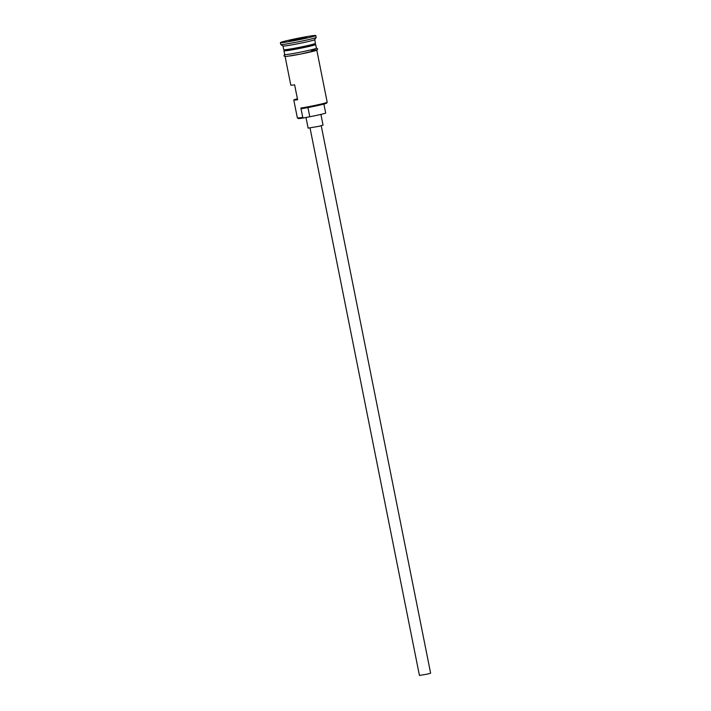 <?xml version="1.0" encoding="UTF-8"?>
<svg xmlns="http://www.w3.org/2000/svg" width="711" height="711" viewBox="0 0 711 711"><rect width="100%" height="100%" fill="white"/><g stroke="black" fill="none" stroke-linecap="round" stroke-linejoin="round"><path stroke-width="1.07" d="M302.753 117.368L303.748 117.937A15.402 0.702 168.7 0 1 303.393 117.99A15.402 0.702 168.7 0 1 298.273 118.515L297.376 117.919A16.166 0.738 -11.3 0 0 302.753 117.368L300.886 108.054A16.166 0.738 -11.3 0 0 317.621 104.846A16.166 0.738 -11.3 0 0 327.184 102.277A16.166 0.738 -11.3 0 0 327.193 102.242L316.804 50.214M297.411 98.802A16.166 0.738 -11.3 0 0 293.785 100.002L297.358 117.893A16.166 0.738 -11.3 0 0 297.376 117.919M321.23 125.749L430.626 673.21L427.355 674.108L419.437 675.45L310.04 127.989M320.901 114.418L323.052 125.154L318.697 126.345L308.13 128.14L305.997 117.466M280.374 42.633A18.068 0.818 -11.3 0 0 286.409 42.047A18.068 0.818 -11.3 0 0 305.472 38.376A18.068 0.818 -11.3 0 0 315.808 35.55A18.068 0.818 -11.3 0 0 309.783 36.128A18.068 0.818 -11.3 0 0 290.71 39.798A18.068 0.818 -11.3 0 0 280.374 42.633L280.747 44.491A18.068 0.818 -11.3 0 0 280.774 44.526A18.068 0.818 -11.3 0 0 286.782 43.913A18.068 0.818 -11.3 0 0 305.481 40.323A18.068 0.818 -11.3 0 0 316.173 37.452L314.68 39.683A16.166 0.738 -11.3 0 1 305.117 42.251A16.166 0.738 -11.3 0 1 288.382 45.46A16.166 0.738 -11.3 0 1 283.014 46.011A16.166 0.738 -11.3 0 1 282.987 45.984L283.733 49.708A16.166 0.738 -11.3 0 0 289.128 49.192A16.166 0.738 -11.3 0 0 306.183 45.904A16.166 0.738 -11.3 0 0 315.435 43.371L314.689 39.665M314.849 44.429L315.213 44.198A15.784 0.72 -11.3 0 1 306.183 46.668A15.784 0.72 -11.3 0 1 289.519 49.868A15.784 0.72 -11.3 0 1 284.258 50.383L284.169 50.677A16.166 0.738 -11.3 0 0 283.956 50.828A16.166 0.738 -11.3 0 0 289.35 50.303A16.166 0.738 -11.3 0 0 306.405 47.024A16.166 0.738 -11.3 0 0 315.657 44.491A16.166 0.738 -11.3 0 0 315.364 44.411M293.785 100.002A16.166 0.738 -11.3 0 0 297.598 99.727L294.621 84.822A16.166 0.738 168.7 0 1 290.808 85.107L285.102 56.551M283.956 50.828L284.702 54.551A16.166 0.738 -11.3 0 0 290.097 54.036A16.166 0.738 -11.3 0 0 307.152 50.748A16.166 0.738 -11.3 0 0 316.404 48.215L315.657 44.491M327.184 102.277L326.589 103.166A15.402 0.702 168.7 0 1 317.693 105.566A15.402 0.702 168.7 0 1 301.891 108.623L300.886 108.054M305.055 37.994L289.324 40.98L299.909 38.296L306.868 37.203L305.055 37.994M316.173 37.452A18.068 0.818 -11.3 0 0 316.182 37.416L315.808 35.55M303.748 117.937A11.412 0.515 168.7 0 1 309.792 116.737L307.952 107.557M323.878 104.09L325.665 113.005A12.549 0.569 168.7 0 1 309.792 116.737M299.882 39.105L299.909 38.296M291.652 40.607L291.137 40.189M315.213 44.198L315.133 43.824A15.784 0.72 168.7 0 1 306.103 46.295A15.784 0.72 168.7 0 1 289.448 49.494A15.784 0.72 168.7 0 1 284.178 50.01L283.982 49.77M316.377 48.081L317.701 48.917L316.973 50.143L300.957 54L286.337 56.48L283.867 55.973L284.676 54.418A16.353 0.738 -11.3 0 0 289.972 54.063A16.353 0.738 -11.3 0 0 308.325 50.499A16.353 0.738 -11.3 0 0 316.377 48.108M311.507 50.57A16.353 0.738 168.7 0 1 312.973 51.343A16.353 0.738 168.7 0 1 290.346 55.929M283.014 46.011L280.774 44.526M284.169 50.677L284.676 50.454"/></g></svg>
